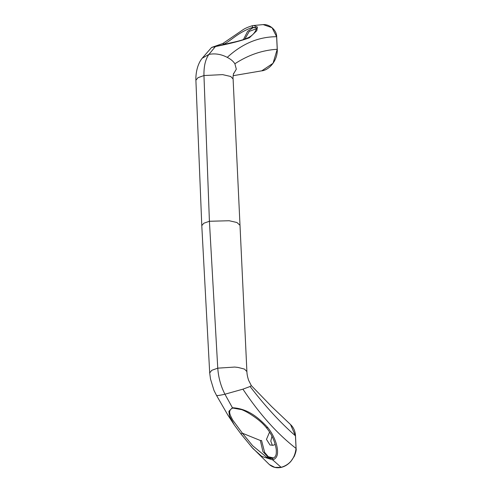 <?xml version="1.0" encoding="UTF-8"?>
<svg xmlns="http://www.w3.org/2000/svg" width="492" height="492" viewBox="0 0 492 492"><rect width="100%" height="100%" fill="white"/><g stroke="black" fill="none" stroke-linecap="round" stroke-linejoin="round"><path stroke-width="0.74" d="M273.62 457.984L268.337 456.736L264.647 452.431L261.572 440.518L260.348 440.494L262.925 451.613L269.106 458.23M275.274 444.411L273.269 445.248L270.028 445.02L266.467 439.381L269.548 432.124M271.965 436.263L270.797 441.139L272.402 445.383M202.175 58.259L208.909 54.409L215.391 46.568L211.585 47.46L202.175 58.259M227.267 57.38C230.717 59.126 233.257 61.248 234.881 63.757C248.472 54.907 262.587 50.086 277.224 49.292L276.627 36.703C258.626 36.759 242.169 43.653 227.267 57.38C221.203 54.2 215.084 53.21 208.909 54.409C205.416 59.317 203.768 66.365 203.959 75.547L222.624 74.624L230.699 76.481L233.103 78.966L246.898 371.577L244.506 369.105L238.091 367.438L234.709 367.063L217.759 368.157L211.757 370.322L209.697 372.918M277.224 49.292L273.029 63.296L261.775 70.83M276.627 36.703L272.033 27.7L263.171 24.6C269.702 24.059 276.775 30.264 276.688 36.759L277.285 49.348C277.709 60.867 268.767 70.442 261.393 70.891M255.662 27.318L256.443 28.493C255.354 32.337 252.71 35.356 248.515 37.54L249.456 37.724L256.775 30.707L257.482 27.109L253.749 25.473M253.189 25.553L252.285 25.732L252.513 27.441L255.637 27.312M244.838 39.151L249.229 31.402L256.437 28.696M233.448 74.04L236.32 69.175L234.881 63.757M202.273 58.136C196.148 65.621 195.724 76.678 195.89 80.239L198.024 77.674L203.959 75.547L209.414 221.265L217.759 368.157C218.442 377.542 220.834 386.232 224.93 394.221C219.143 395.537 216.332 395.894 216.517 395.285M222.427 44.84L224.032 44.083L222.894 43.468M215.391 46.568L215.391 46.568C230.877 43.48 242.23 40.535 249.456 37.724M252.513 27.441C237.98 32.306 230.877 40.947 224.032 44.083L224.598 44.311M195.896 80.282L201.788 225.637L203.786 223.245L209.414 221.265L229.186 220.742L236.91 222.495L239.998 225.268M269.364 464.571L274.844 467.375L281.153 467.345L272.765 459.934L261.799 456.404L253.017 448.624L240.982 433.95M260.348 440.494L242.384 433.2L240.908 433.858L234.432 425.125L228.011 415.334L216.535 395.445L213.983 390.42L210.502 379L209.697 372.942L201.788 225.637M234.383 425.051L229.432 415.875L228.891 411.3L232.427 407.739L224.93 394.221L242.913 389.166C259.647 414.233 277.359 433.987 296.049 448.427L295.452 435.844C280.151 422.468 265.034 406.017 250.102 386.503L242.913 389.166M290.532 424.534L295.452 435.844M296.049 448.427L296.049 448.427C294.825 458.396 289.862 464.7 281.153 467.345L281.375 467.117L281.153 467.345M272.55 458.403L266.596 457.191L252.691 445.77L242.384 433.2L232.667 419.983C230.803 416.134 226.923 410.629 232.734 408.046L241.744 409.658C245.766 411.232 250.582 414.067 256.203 418.169C258.159 419.701 262.119 422.456 266.609 427.96C271.922 434.565 275.151 441.865 276.307 449.854L276.301 452.997C276.16 455.776 274.948 457.554 272.679 458.323L272.765 459.934C279.161 457.603 277.771 449.836 276.449 444.245C274.659 438.194 271.793 432.646 267.845 427.616L266.572 427.591M250.102 386.503L251.32 385.599L248.632 380.334C247.531 377.057 246.953 374.141 246.904 371.601M267.845 427.616C259.469 418.778 248.694 408.581 232.427 407.739L232.734 408.046M256.197 27.65L253.109 27.681L247.63 31.347L243.392 39.624M253.927 25.455L252.261 25.732C248.239 26.992 245.225 28.278 243.22 29.6L222.845 43.493L211.585 47.46M233.718 73.259C233.571 73.025 232.753 77.305 233.097 78.941M212.538 47.275L231.099 42.761C238.768 41.174 244.573 39.44 248.515 37.546M233.153 75.7L261.713 70.836M253.165 25.553L263.165 24.6M269.407 464.608L251.154 446.582M268.952 464.196C272.42 467.326 276.522 468.39 281.258 467.382C284.856 466.514 288.041 464.54 290.821 461.465L294.284 456.305C295.87 452.382 296.479 449.774 296.104 448.483L295.514 435.894C295.218 431.029 293.49 427.179 290.329 424.356M234.438 425.131L240.939 433.907L253.023 448.63M272.679 458.323C270.895 458.661 268.841 458.267 266.51 457.148M290.501 424.51L271.529 406.46L251.301 385.58"/></g></svg>
